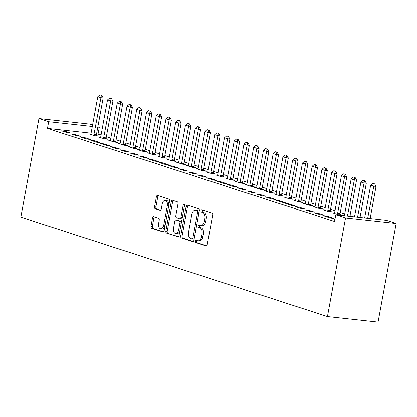 <?xml version="1.0" encoding="UTF-8"?>
<svg xmlns="http://www.w3.org/2000/svg" width="417" height="417" viewBox="0 0 417 417"><rect width="100%" height="100%" fill="white"/><g stroke="black" fill="none" stroke-linecap="round" stroke-linejoin="round"><path stroke-width="0.63" d="M195.375 241.208A1.173 0.693 -83.8 0 0 195.834 242.574L205.998 245.868A1.673 0.99 -83.8 0 0 206.118 245.894A1.673 0.99 -83.8 0 0 207.259 244.539L212.675 215.016A1.673 0.99 -83.8 0 0 212.018 213.061L201.854 209.767A1.173 0.693 -83.8 0 0 201.776 209.751A1.173 0.693 -83.8 0 0 200.978 210.7A1.173 0.693 -83.8 0 0 201.437 212.065L202.751 212.493A5.364 3.174 -83.8 0 1 204.846 218.732L204.398 221.192A5.364 3.174 -83.8 0 1 200.754 225.529A5.364 3.174 -83.8 0 1 200.374 225.451L199.055 225.024A1.173 0.693 -83.8 0 0 198.972 225.003A1.173 0.693 -83.8 0 0 198.179 225.951A1.173 0.693 -83.8 0 0 198.638 227.317L199.952 227.745A5.364 3.174 -83.8 0 1 202.047 233.984L201.599 236.444A5.364 3.174 -83.8 0 1 197.955 240.786A5.364 3.174 -83.8 0 1 197.575 240.703L196.256 240.275A1.173 0.693 -83.8 0 0 196.172 240.26A1.173 0.693 -83.8 0 0 195.375 241.208M197.137 240.562A1.173 0.693 -83.8 0 0 196.746 241.36A1.173 0.693 -83.8 0 0 197.205 242.72L206.582 245.764M202.735 210.053A1.173 0.693 -83.8 0 0 202.344 210.851A1.173 0.693 -83.8 0 0 202.803 212.217L204.116 212.639L202.751 212.493M199.936 225.31A1.173 0.693 -83.8 0 0 199.545 226.103A1.173 0.693 -83.8 0 0 200.004 227.468L201.317 227.896L199.952 227.745M153.737 216.678A1.673 0.99 -83.8 0 0 153.623 216.652A1.673 0.99 -83.8 0 0 152.481 218.008L150.959 226.29A1.673 0.99 -83.8 0 0 151.616 228.24L162.906 231.899A1.673 0.99 -83.8 0 0 163.026 231.925A1.673 0.99 -83.8 0 0 164.162 230.57L169.583 201.046A1.673 0.99 -83.8 0 0 168.927 199.097L157.636 195.437A1.673 0.99 -83.8 0 0 157.517 195.411A1.673 0.99 -83.8 0 0 156.38 196.767L154.545 206.769A1.673 0.99 -83.8 0 0 155.197 208.719L160.029 210.288A1.673 0.99 -83.8 0 0 160.149 210.314A1.673 0.99 -83.8 0 0 161.285 208.959L162.197 203.996A4.483 2.653 -83.8 0 1 165.247 200.368A4.483 2.653 -83.8 0 1 167.316 205.654L163.751 225.091A4.483 2.653 -83.8 0 1 160.701 228.719A4.483 2.653 -83.8 0 1 158.632 223.434L159.226 220.192A1.673 0.99 -83.8 0 0 158.569 218.242L153.737 216.678M47.465 128.415L334.575 221.479L335.8 214.791L386.403 220.327L396.15 223.486L378.057 322.08L327.449 316.545L20.85 217.163L38.943 118.574L48.69 121.733L47.465 128.415L91.083 133.185M335.8 214.791L345.547 217.955L327.449 316.545M180.712 235.933A1.673 0.99 -83.8 0 0 181.369 237.883L192.654 241.542A1.673 0.99 -83.8 0 0 192.774 241.568A1.673 0.99 -83.8 0 0 193.915 240.213L199.331 210.689A1.673 0.99 -83.8 0 0 198.674 208.74L187.389 205.081A1.673 0.99 -83.8 0 0 187.269 205.055A1.673 0.99 -83.8 0 0 186.128 206.41L180.712 235.933L182.078 236.085A1.673 0.99 -83.8 0 0 182.735 238.034L193.238 241.438M177.778 236.72L166.492 233.061A1.673 0.99 -83.8 0 1 165.836 231.112L171.257 201.588A1.673 0.99 -83.8 0 1 172.393 200.233A1.673 0.99 -83.8 0 1 172.513 200.259L177.345 201.823A1.673 0.99 -83.8 0 1 178.002 203.772L175.802 215.745A1.673 0.99 -83.8 0 0 176.459 217.695L179.659 218.737A1.673 0.99 -83.8 0 0 179.779 218.763A1.673 0.99 -83.8 0 0 180.921 217.408L183.209 204.94A1.173 0.693 -83.8 0 1 184.006 203.991A1.173 0.693 -83.8 0 1 184.549 205.373L179.039 235.391A1.673 0.99 -83.8 0 1 177.897 236.747A1.673 0.99 -83.8 0 1 177.778 236.72L178.023 236.747M74.737 134.389L71.317 134.019L77.166 135.911L80.58 136.286L74.737 134.389L74.607 135.082M100.606 137.219L98.673 137.011L104.516 138.903L107.935 139.278L106.111 138.684M94.226 140.706L90.807 140.336L96.655 142.228L100.075 142.604L94.226 140.706L94.101 141.399M120.096 143.537L118.162 143.328L124.011 145.22L127.43 145.596L125.6 145.001M113.716 147.029L110.296 146.654L116.145 148.546L119.564 148.921L113.716 147.029L113.591 147.717M139.591 149.854L137.652 149.646L143.5 151.538L146.92 151.913L145.09 151.324M133.211 153.347L129.791 152.971L135.64 154.863L139.059 155.239L133.211 153.347L133.08 154.04M159.08 156.177L157.146 155.963L162.99 157.861L166.409 158.231L164.585 157.642M152.7 159.664L149.281 159.289L155.129 161.186L158.549 161.556L152.7 159.664L152.575 160.357M178.57 162.494L176.636 162.281L182.484 164.178L185.904 164.548L184.074 163.959M172.19 165.982L168.776 165.606L174.619 167.504L178.038 167.874L172.19 165.982L172.065 166.675M198.065 168.812L196.126 168.598L201.974 170.496L205.393 170.866L203.564 170.277M191.684 172.299L188.265 171.924L194.113 173.821L197.533 174.191L191.684 172.299L191.554 172.992M217.554 175.13L215.62 174.916L221.463 176.813L224.883 177.183L223.059 176.594M211.174 178.617L207.755 178.241L213.603 180.139L217.022 180.514L211.174 178.617L211.049 179.31M237.049 181.447L235.11 181.233L240.958 183.131L244.378 183.506L242.548 182.912M230.669 184.934L227.249 184.559L233.093 186.456L236.512 186.832L230.669 184.934L230.538 185.628M256.538 187.765L254.599 187.551L260.448 189.448L263.867 189.824L262.043 189.229M250.158 191.252L246.739 190.877L252.587 192.774L256.007 193.149L250.158 191.252L250.033 191.945M276.028 194.082L274.094 193.869L279.943 195.766L283.362 196.141L281.532 195.547M269.648 197.569L266.228 197.194L272.077 199.091L275.496 199.467L269.648 197.569L269.523 198.263M295.523 200.4L293.584 200.186L299.432 202.083L302.851 202.459L301.022 201.864M289.143 203.887L285.723 203.512L291.566 205.409L294.986 205.784L289.143 203.887L289.012 204.58M315.012 206.717L313.073 206.509L318.922 208.401L322.341 208.776L320.517 208.182M308.632 210.204L305.213 209.834L311.061 211.727L314.481 212.102L308.632 210.204L308.507 210.898M334.502 213.035L332.568 212.826L338.416 214.719L341.836 215.094L340.006 214.5M328.122 216.522L324.702 216.152L330.551 218.044L333.97 218.419L328.122 216.522L327.997 217.215M101.091 134.931L96.582 133.789M353.428 216.72L350.025 215.62M344.734 213.905L340.282 212.462M334.987 210.747L330.535 209.303M325.239 207.588L320.788 206.144M315.497 204.429L311.04 202.985M305.75 201.265L301.298 199.826M296.002 198.106L291.551 196.668M286.255 194.947L281.803 193.509M276.513 191.789L272.061 190.35M266.765 188.63L262.314 187.186M257.018 185.471L252.566 184.027M247.276 182.312L242.824 180.869M237.528 179.154L233.077 177.71M227.781 175.995L223.33 174.551M218.039 172.836L213.587 171.392M208.292 169.677L203.84 168.233M198.544 166.519L194.093 165.075M188.802 163.36L184.35 161.916M179.055 160.201L174.603 158.757M169.307 157.042L164.856 155.598M159.565 153.883L155.114 152.44M149.818 150.725L145.366 149.281M140.07 147.566L135.619 146.122M130.328 144.407L125.877 142.963M120.581 141.248L116.129 139.804M110.833 138.09L106.382 136.646M334.94 219.467L334.45 219.311L334.96 219.363M318.379 213.363L314.96 212.993L320.809 214.885L324.228 215.261L318.379 213.363L318.249 214.057M324.76 209.876L322.821 209.668L328.669 211.56L332.088 211.935L330.259 211.341M298.885 207.046L295.465 206.676L301.314 208.568L304.733 208.943L298.885 207.046L298.76 207.739M305.265 203.559L303.331 203.345L309.179 205.242L312.599 205.617L310.769 205.023M279.395 200.728L275.976 200.353L281.824 202.25L285.244 202.626L279.395 200.728L279.27 201.421M285.775 197.241L283.836 197.027L289.685 198.925L293.104 199.3L291.28 198.706M259.906 194.411L256.486 194.035L262.329 195.933L265.749 196.308L259.906 194.411L259.775 195.104M266.286 190.923L264.347 190.71L270.195 192.607L273.615 192.982L271.785 192.388M240.411 188.093L236.992 187.718L242.84 189.615L246.259 189.99L240.411 188.093L240.286 188.786M246.791 184.606L244.857 184.392L250.706 186.29L254.125 186.665L252.295 186.071M220.921 181.776L217.502 181.4L223.35 183.298L226.77 183.673L220.921 181.776L220.791 182.469M227.301 178.288L225.362 178.075L231.211 179.972L234.63 180.347L232.806 179.753M201.432 175.458L198.012 175.083L203.856 176.98L207.275 177.355L201.432 175.458L201.302 176.151M207.812 171.971L205.873 171.757L211.721 173.654L215.141 174.025L213.311 173.436M181.937 169.14L178.518 168.765L184.366 170.662L187.786 171.033L181.937 169.14L181.812 169.834M188.317 165.653L186.383 165.44L192.227 167.337L195.646 167.707L193.822 167.118M162.448 162.823L159.028 162.448L164.877 164.345L168.296 164.715L162.448 162.823L162.317 163.516M168.828 159.336L166.889 159.122L172.737 161.019L176.156 161.389L174.327 160.8M142.953 156.505L139.533 156.13L145.382 158.027L148.801 158.397L142.953 156.505L142.828 157.199M149.333 153.013L147.399 152.804L153.248 154.697L156.667 155.072L154.837 154.483M123.463 150.188L120.044 149.812L125.892 151.705L129.312 152.08L123.463 150.188L123.338 150.881M129.843 146.695L127.91 146.487L133.753 148.379L137.172 148.754L135.348 148.16M103.974 143.865L100.554 143.495L106.403 145.387L109.822 145.762L103.974 143.865L103.843 144.558M110.354 140.378L108.415 140.169L114.263 142.061L117.683 142.437L115.853 141.843M84.479 137.547L81.06 137.177L86.908 139.07L90.327 139.445L84.479 137.547L84.354 138.241M90.859 134.06L88.925 133.852L94.774 135.744L98.193 136.119L96.363 135.525M64.989 131.23L61.57 130.86L67.418 132.752L70.838 133.127L64.989 131.23L64.864 131.923M97.865 126.804L99.298 127.268L97.807 127.102M92.308 126.502L48.69 121.733M38.943 118.574L89.551 124.104L92.569 125.084M98.068 133.951L99.298 127.268M345.547 217.955L396.15 223.486M197.955 240.786L199.321 240.932A5.364 3.174 -83.8 0 0 202.964 236.595L201.599 236.444M201.317 227.896A5.364 3.174 -83.8 0 1 203.418 234.135L202.964 236.595M200.754 225.529L202.12 225.68A5.364 3.174 -83.8 0 0 205.763 221.344L204.398 221.192M204.116 212.639A5.364 3.174 -83.8 0 1 206.217 218.883L205.763 221.344M188.171 205.331A1.673 0.99 -83.8 0 0 187.499 206.561L182.078 236.085M192.023 238.905A1.173 0.693 -83.8 0 0 192.107 238.92A1.173 0.693 -83.8 0 0 192.904 237.971L197.663 212.06A1.173 0.693 -83.8 0 0 197.205 210.694L195.813 210.241A5.364 3.174 -83.8 0 0 195.437 210.163A5.364 3.174 -83.8 0 0 191.789 214.5L188.541 232.212A5.364 3.174 -83.8 0 0 190.637 238.456L192.023 238.905M192.19 238.925L193.394 239.056A1.173 0.693 -83.8 0 0 193.478 239.071A1.173 0.693 -83.8 0 0 194.27 238.123L192.904 237.971M195.437 210.163L196.803 210.309A5.364 3.174 -83.8 0 1 197.184 210.392L198.57 210.84A1.173 0.693 -83.8 0 1 199.029 212.206L194.27 238.123M178.361 236.616L166.492 233.061M173.3 200.509A1.673 0.99 -83.8 0 0 172.622 201.734L167.207 231.263A1.673 0.99 -83.8 0 0 167.858 233.212M181.03 218.883A1.673 0.99 -83.8 0 0 181.15 218.909A1.673 0.99 -83.8 0 0 182.286 217.554L184.575 205.091L183.209 204.94M173.519 228.172A4.483 2.653 -83.8 0 0 175.593 233.457A4.483 2.653 -83.8 0 0 178.638 229.83L179.894 222.98A1.673 0.99 -83.8 0 0 179.242 221.031L176.037 219.994A1.673 0.99 -83.8 0 0 175.917 219.968A1.673 0.99 -83.8 0 0 174.78 221.323L173.519 228.172M175.593 233.457L176.959 233.609A4.483 2.653 -83.8 0 0 180.008 229.981L178.638 229.83M177.162 220.119A1.673 0.99 -83.8 0 1 177.282 220.119A1.673 0.99 -83.8 0 1 177.402 220.145L180.608 221.182A1.673 0.99 -83.8 0 1 181.265 223.131L180.008 229.981M160.701 228.719L162.072 228.865A4.483 2.653 -83.8 0 0 165.116 225.243L163.751 225.091M165.247 200.368L166.612 200.52A4.483 2.653 -83.8 0 1 168.682 205.805L165.116 225.243M158.424 195.688A1.673 0.99 -83.8 0 0 157.746 196.913L155.911 206.921A1.673 0.99 -83.8 0 0 156.568 208.87L160.613 210.184M154.525 216.929A1.673 0.99 -83.8 0 0 153.847 218.154L152.33 226.441A1.673 0.99 -83.8 0 0 152.987 228.391L163.49 231.795M370.14 218.55L376.035 186.415L373.575 186.144L370.65 185.195L364.64 217.95M374.68 183.892L372.808 183.371L374.68 183.892L376.035 186.415M367.679 218.279L374.268 183.845M370.65 185.195L372.808 183.371M360.017 217.445L366.293 183.256L363.827 182.985L360.908 182.036L354.518 216.84M364.932 180.733L363.061 180.212L364.932 180.733L366.293 183.256M357.557 217.174L364.521 180.686M360.908 182.036L363.061 180.212M349.894 216.334L356.545 180.097L354.085 179.826L351.161 178.877L344.411 215.641A1.71 1.011 96.2 0 1 344.395 215.735M355.19 177.574L353.314 177.053L355.19 177.574L356.545 180.097M347.434 216.069L354.778 177.527M351.161 178.877L353.314 177.053M340.006 214.896L340.006 214.218A1.71 1.011 96.2 0 1 340.053 213.697L346.798 176.938L344.338 176.667L341.414 175.719L334.669 212.482A1.71 1.011 96.2 0 1 334.528 212.972L334.361 213.405M345.443 174.415L343.572 173.894L345.443 174.415L346.798 176.938M337.546 214.437L337.546 213.952A1.71 1.011 96.2 0 1 337.593 213.431L345.031 174.369M341.414 175.719L343.572 173.894M330.259 211.737L330.259 211.059A1.71 1.011 96.2 0 1 330.306 210.538L337.056 173.78L334.59 173.508L331.666 172.56L324.921 209.324A1.71 1.011 96.2 0 1 324.78 209.814L324.614 210.246M335.695 171.257L333.824 170.735L335.695 171.257L337.056 173.78M327.798 211.278L327.798 210.793A1.71 1.011 96.2 0 1 327.845 210.272L335.284 171.21M331.666 172.56L333.824 170.735M320.517 208.578L320.517 207.901A1.71 1.011 96.2 0 1 320.564 207.379L327.309 170.616L324.848 170.35L321.924 169.401L315.174 206.165A1.71 1.011 96.2 0 1 315.038 206.655L314.866 207.087M325.948 168.098L324.077 167.577L325.948 168.098L327.309 170.616M318.051 208.119L318.051 207.635A1.71 1.011 96.2 0 1 318.098 207.113L325.541 168.051M321.924 169.401L324.077 167.577M310.769 205.419L310.769 204.742A1.71 1.011 96.2 0 1 310.816 204.221L317.561 167.457L315.101 167.191L312.177 166.242L305.432 203.006A1.71 1.011 96.2 0 1 305.291 203.496L305.124 203.929M316.206 164.939L314.335 164.418L316.206 164.939L317.561 167.457M308.309 204.961L308.309 204.476A1.71 1.011 96.2 0 1 308.356 203.955L315.794 164.892M312.177 166.242L314.335 164.418M301.022 202.255L301.022 201.583A1.71 1.011 96.2 0 1 301.069 201.062L307.819 164.298L305.353 164.032L302.429 163.083L295.684 199.847A1.71 1.011 96.2 0 1 295.544 200.337L295.377 200.77M306.459 161.78L304.587 161.259L306.459 161.78L307.819 164.298M298.562 201.802L298.562 201.312A1.71 1.011 96.2 0 1 298.608 200.791L306.047 161.733M302.429 163.083L304.587 161.259M291.28 199.097L291.274 198.424A1.71 1.011 96.2 0 1 291.327 197.903L298.072 161.139L295.611 160.873L292.687 159.925L285.937 196.688A1.71 1.011 96.2 0 1 285.801 197.178L285.629 197.611M296.711 158.622L294.84 158.1L296.711 158.622L298.072 161.139M288.814 198.643L288.814 198.153A1.71 1.011 96.2 0 1 288.861 197.632L296.305 158.575M292.687 159.925L294.84 158.1M281.532 195.938L281.532 195.265A1.71 1.011 96.2 0 1 281.579 194.744L288.324 157.98L285.864 157.715L282.94 156.766L276.195 193.53A1.71 1.011 96.2 0 1 276.054 194.02L275.882 194.452M286.969 155.463L285.098 154.942L286.969 155.463L288.324 157.98M279.072 195.484L279.072 194.994A1.71 1.011 96.2 0 1 279.119 194.473L286.557 155.416M282.94 156.766L285.098 154.942M271.785 192.779L271.785 192.107A1.71 1.011 96.2 0 1 271.832 191.585L278.582 154.822L276.117 154.556L273.192 153.607L266.447 190.371A1.71 1.011 96.2 0 1 266.307 190.861L266.14 191.294M277.222 152.304L275.35 151.783L277.222 152.304L278.582 154.822M269.325 192.326L269.325 191.836A1.71 1.011 96.2 0 1 269.372 191.314L276.81 152.257M273.192 153.607L275.35 151.783M262.043 189.62L262.038 188.948A1.71 1.011 96.2 0 1 262.084 188.427L268.835 151.663L266.374 151.397L263.45 150.448L256.7 187.212A1.71 1.011 96.2 0 1 256.564 187.702L256.392 188.135M267.474 149.145L265.603 148.624L267.474 149.145L268.835 151.663M259.577 189.167L259.577 188.677A1.71 1.011 96.2 0 1 259.624 188.156L267.068 149.098M263.45 150.448L265.603 148.624M252.295 186.462L252.295 185.789A1.71 1.011 96.2 0 1 252.342 185.268L259.087 148.504L256.627 148.238L253.703 147.29L246.958 184.048A1.71 1.011 96.2 0 1 246.817 184.543L246.645 184.976M257.732 145.981L255.861 145.465L257.732 145.981L259.087 148.504M249.835 186.008L249.83 185.518A1.71 1.011 96.2 0 1 249.882 184.997L257.32 145.94M253.703 147.29L255.861 145.465M242.548 183.303L242.548 182.63A1.71 1.011 96.2 0 1 242.595 182.109L249.345 145.345L246.88 145.08L243.955 144.131L237.21 180.889A1.71 1.011 96.2 0 1 237.07 181.385L236.903 181.817M247.985 142.822L246.113 142.306L247.985 142.822L249.345 145.345M240.088 182.849L240.088 182.359A1.71 1.011 96.2 0 1 240.135 181.838L247.573 142.781M243.955 144.131L246.113 142.306M232.806 180.144L232.801 179.472A1.71 1.011 96.2 0 1 232.848 178.95L239.598 142.187L237.137 141.916L234.213 140.972L227.463 177.731A1.71 1.011 96.2 0 1 227.328 178.226L227.156 178.658M238.237 139.664L236.366 139.148L238.237 139.664L239.598 142.187M230.34 179.691L230.34 179.201A1.71 1.011 96.2 0 1 230.387 178.679L237.831 139.622M234.213 140.972L236.366 139.148M223.059 176.985L223.059 176.313A1.71 1.011 96.2 0 1 223.105 175.792L229.85 139.028L227.39 138.757L224.466 137.813L217.721 174.572A1.71 1.011 96.2 0 1 217.58 175.067L217.408 175.5M228.495 136.505L226.619 135.989L228.495 136.505L229.85 139.028M220.598 176.532L220.593 176.042A1.71 1.011 96.2 0 1 220.64 175.521L228.083 136.463M224.466 137.813L226.619 135.989M213.311 173.826L213.311 173.154A1.71 1.011 96.2 0 1 213.358 172.633L220.108 135.869L217.643 135.598L214.719 134.655L207.974 171.413A1.71 1.011 96.2 0 1 207.833 171.908L207.666 172.336M218.748 133.346L216.876 132.83L218.748 133.346L220.108 135.869M210.851 173.373L210.851 172.883A1.71 1.011 96.2 0 1 210.898 172.362L218.336 133.304M214.719 134.655L216.876 132.83M203.569 170.668L203.564 169.995A1.71 1.011 96.2 0 1 203.611 169.474L210.361 132.71L207.901 132.439L204.976 131.496L198.226 168.254A1.71 1.011 96.2 0 1 198.091 168.749L197.919 169.177M209 130.187L207.129 129.671L209 130.187L210.361 132.71M201.103 170.214L201.103 169.724A1.71 1.011 96.2 0 1 201.15 169.203L208.594 130.146M204.976 131.496L207.129 129.671M193.822 167.509L193.822 166.836A1.71 1.011 96.2 0 1 193.869 166.315L200.613 129.551L198.153 129.28L195.229 128.337L188.484 165.096A1.71 1.011 96.2 0 1 188.343 165.591L188.171 166.018M199.258 127.029L197.382 126.513L199.258 127.029L200.613 129.551M191.361 167.055L191.356 166.565A1.71 1.011 96.2 0 1 191.403 166.044L198.846 126.987M195.229 128.337L197.382 126.513M184.074 164.35L184.074 163.678A1.71 1.011 96.2 0 1 184.121 163.156L190.866 126.393L188.406 126.122L185.482 125.173L178.737 161.937A1.71 1.011 96.2 0 1 178.596 162.432L178.429 162.859M189.511 123.87L187.64 123.354L189.511 123.87L190.866 126.393M181.614 163.891L181.614 163.407A1.71 1.011 96.2 0 1 181.661 162.885L189.099 123.828M185.482 125.173L187.64 123.354M174.332 161.191L174.327 160.519A1.71 1.011 96.2 0 1 174.374 159.998L181.124 123.234L178.658 122.963L175.739 122.014L168.989 158.778A1.71 1.011 96.2 0 1 168.854 159.268L168.682 159.701M179.763 120.711L177.892 120.195L179.763 120.711L181.124 123.234M171.867 160.733L171.867 160.248A1.71 1.011 96.2 0 1 171.913 159.727L179.357 120.669M175.739 122.014L177.892 120.195M164.585 158.033L164.585 157.36A1.71 1.011 96.2 0 1 164.632 156.839L171.377 120.075L168.916 119.804L165.992 118.855L159.242 155.619A1.71 1.011 96.2 0 1 159.106 156.109L158.934 156.542M170.021 117.552L168.145 117.036L170.021 117.552L171.377 120.075M162.124 157.574L162.119 157.089A1.71 1.011 96.2 0 1 162.166 156.568L169.61 117.511M165.992 118.855L168.145 117.036M154.837 154.874L154.837 154.201A1.71 1.011 96.2 0 1 154.884 153.68L161.629 116.916L159.169 116.645L156.245 115.697L149.5 152.46A1.71 1.011 96.2 0 1 149.359 152.95L149.192 153.383M160.274 114.394L158.403 113.877L160.274 114.394L161.629 116.916M152.377 154.415L152.377 153.93A1.71 1.011 96.2 0 1 152.424 153.409L159.862 114.347M156.245 115.697L158.403 113.877M145.095 151.715L145.09 151.043A1.71 1.011 96.2 0 1 145.137 150.521L151.887 113.758L149.422 113.487L146.503 112.538L139.752 149.302A1.71 1.011 96.2 0 1 139.612 149.792L139.445 150.224M150.527 111.235L148.655 110.719L150.527 111.235L151.887 113.758M142.63 151.256L142.63 150.772A1.71 1.011 96.2 0 1 142.677 150.25L150.115 111.188M146.503 112.538L148.655 110.719M135.348 148.556L135.348 147.879A1.71 1.011 96.2 0 1 135.395 147.357L142.14 110.599L139.679 110.328L136.755 109.379L130.005 146.143A1.71 1.011 96.2 0 1 129.869 146.633L129.697 147.065M140.784 108.076L138.908 107.56L140.784 108.076L142.14 110.599M132.882 148.098L132.882 147.613A1.71 1.011 96.2 0 1 132.929 147.092L140.373 108.029M136.755 109.379L138.908 107.56M125.6 145.397L125.6 144.72A1.71 1.011 96.2 0 1 125.647 144.199L132.392 107.44L129.932 107.169L127.008 106.22L120.263 142.984A1.71 1.011 96.2 0 1 120.122 143.474L119.955 143.907M131.037 104.917L129.166 104.396L131.037 104.917L132.392 107.44M123.14 144.939L123.14 144.454A1.71 1.011 96.2 0 1 123.187 143.933L130.625 104.87M127.008 106.22L129.166 104.396M115.853 142.239L115.853 141.561A1.71 1.011 96.2 0 1 115.9 141.04L122.65 104.281L120.185 104.01L117.26 103.062L110.515 139.825A1.71 1.011 96.2 0 1 110.375 140.315L110.208 140.748M121.29 101.758L119.418 101.237L121.29 101.758L122.65 104.281M113.393 141.78L113.393 141.295A1.71 1.011 96.2 0 1 113.44 140.774L120.878 101.712M117.26 103.062L119.418 101.237M106.111 139.08L106.111 138.402A1.71 1.011 96.2 0 1 106.158 137.881L112.903 101.123L110.442 100.851L107.518 99.903L100.768 136.667A1.71 1.011 96.2 0 1 100.633 137.157L100.461 137.589M111.542 98.6L109.671 98.078L111.542 98.6L112.903 101.123M103.645 138.621L103.645 138.136A1.71 1.011 96.2 0 1 103.692 137.615L111.136 98.553M107.518 99.903L109.671 98.078M96.363 135.921L96.363 135.244A1.71 1.011 96.2 0 1 96.41 134.722L103.155 97.964L100.695 97.693L97.771 96.744L91.026 133.508A1.71 1.011 96.2 0 1 90.885 133.998L90.718 134.43M101.8 95.441L99.929 94.92L101.8 95.441L103.155 97.964M93.903 135.462L93.903 134.978A1.71 1.011 96.2 0 1 93.95 134.456L101.388 95.394M97.771 96.744L99.929 94.92M197.205 242.72L195.834 242.574M202.803 212.217L201.437 212.065M200.004 227.468L198.638 227.317M203.418 234.135L202.047 233.984M206.217 218.883L204.846 218.732M187.499 206.561L186.128 206.41M182.735 238.034L181.369 237.883M199.029 212.206L197.663 212.06M198.57 210.84L197.205 210.694M197.184 210.392L195.813 210.241M167.207 231.263L165.836 231.112M172.622 201.734L171.257 201.588M182.286 217.554L180.921 217.408M181.265 223.131L179.894 222.98M180.608 221.182L179.242 221.031M177.402 220.145L176.037 219.994M168.682 205.805L167.316 205.654M156.568 208.87L155.197 208.719M155.911 206.921L154.545 206.769M157.746 196.913L156.38 196.767M152.987 228.391L151.616 228.24M152.33 226.441L150.959 226.29M153.847 218.154L152.481 218.008M340.053 213.697L337.593 213.431M340.006 214.218L337.546 213.952M330.306 210.538L327.845 210.272M330.259 211.059L327.798 210.793M320.564 207.379L318.098 207.113M320.517 207.901L318.051 207.635M310.816 204.221L308.356 203.955M310.769 204.742L308.309 204.476M301.069 201.062L298.608 200.791M301.022 201.583L298.562 201.312M291.327 197.903L288.861 197.632M291.274 198.424L288.814 198.153M281.579 194.744L279.119 194.473M281.532 195.265L279.072 194.994M271.832 191.585L269.372 191.314M271.785 192.107L269.325 191.836M262.084 188.427L259.624 188.156M262.038 188.948L259.577 188.677M252.342 185.268L249.882 184.997M252.295 185.789L249.83 185.518M242.595 182.109L240.135 181.838M242.548 182.63L240.088 182.359M232.848 178.95L230.387 178.679M232.801 179.472L230.34 179.201M223.105 175.792L220.64 175.521M223.059 176.313L220.593 176.042M213.358 172.633L210.898 172.362M213.311 173.154L210.851 172.883M203.611 169.474L201.15 169.203M203.564 169.995L201.103 169.724M193.869 166.315L191.403 166.044M193.822 166.836L191.356 166.565M184.121 163.156L181.661 162.885M184.074 163.678L181.614 163.407M174.374 159.998L171.913 159.727M174.327 160.519L171.867 160.248M164.632 156.839L162.166 156.568M164.585 157.36L162.119 157.089M154.884 153.68L152.424 153.409M154.837 154.201L152.377 153.93M145.137 150.521L142.677 150.25M145.09 151.043L142.63 150.772M135.395 147.357L132.929 147.092M135.348 147.879L132.882 147.613M125.647 144.199L123.187 143.933M125.6 144.72L123.14 144.454M115.9 141.04L113.44 140.774M115.853 141.561L113.393 141.295M106.158 137.881L103.692 137.615M106.111 138.402L103.645 138.136M96.41 134.722L93.95 134.456M96.363 135.244L93.903 134.978M193.478 239.071L192.107 238.92M181.15 218.909L179.779 218.763M177.282 220.119L175.917 219.968"/></g></svg>
